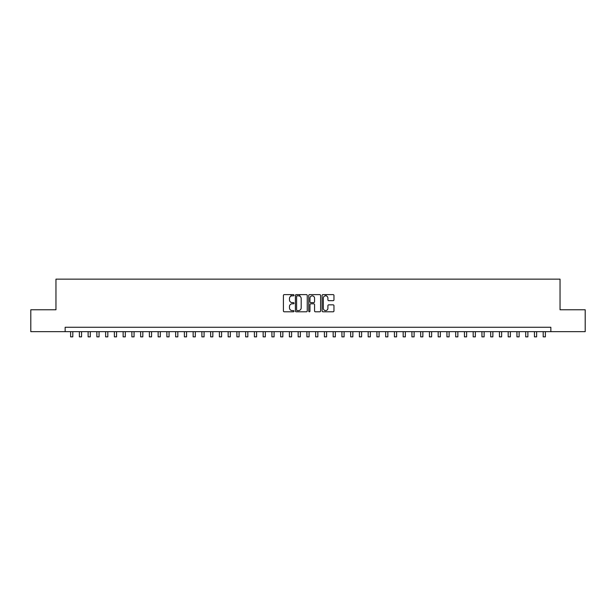 <?xml version="1.0" encoding="UTF-8"?>
<svg xmlns="http://www.w3.org/2000/svg" width="616" height="616" viewBox="0 0 616 616"><rect width="100%" height="100%" fill="white"/><g stroke="black" fill="none" stroke-linecap="round" stroke-linejoin="round"><path stroke-width="0.92" d="M294.001 295.218A0.601 0.601 0 0 0 293.393 294.617L284.269 294.617A0.862 0.862 0 0 0 283.414 295.48L283.414 310.941A0.862 0.862 0 0 0 284.269 311.796L293.393 311.796A0.601 0.601 0 0 0 294.001 311.195A0.601 0.601 0 0 0 293.393 310.595L292.215 310.595A2.749 2.749 0 0 1 289.466 307.846L289.466 306.56A2.749 2.749 0 0 1 292.215 303.811L293.393 303.811A0.601 0.601 0 0 0 294.001 303.211A0.601 0.601 0 0 0 293.393 302.61L292.215 302.61A2.749 2.749 0 0 1 289.466 299.861L289.466 298.567A2.749 2.749 0 0 1 292.215 295.819L293.393 295.819A0.601 0.601 0 0 0 294.001 295.218M333.102 300.677A0.862 0.862 0 0 0 333.964 299.815L333.964 295.48A0.862 0.862 0 0 0 333.102 294.617L322.969 294.617A0.862 0.862 0 0 0 322.106 295.48L322.106 310.941A0.862 0.862 0 0 0 322.969 311.796L333.102 311.796A0.862 0.862 0 0 0 333.964 310.941L333.964 305.698A0.862 0.862 0 0 0 333.102 304.843L328.767 304.843A0.862 0.862 0 0 0 327.905 305.698L327.905 308.3A2.295 2.295 0 0 1 325.61 310.595A2.295 2.295 0 0 1 323.315 308.3L323.315 298.121A2.295 2.295 0 0 1 325.61 295.819A2.295 2.295 0 0 1 327.905 298.121L327.905 299.815A0.862 0.862 0 0 0 328.767 300.677L333.102 300.677M65.15 331.654L30.8 331.654L30.8 309.771L55.964 309.771L55.964 279.14L560.036 279.14L560.036 309.771L585.2 309.771L585.2 331.654L550.85 331.654L550.85 327.273L65.15 327.273L65.15 331.654L550.85 331.654M307.245 295.48A0.862 0.862 0 0 0 306.391 294.617L296.25 294.617A0.862 0.862 0 0 0 295.395 295.48L295.395 310.941A0.862 0.862 0 0 0 296.25 311.796L306.391 311.796A0.862 0.862 0 0 0 307.245 310.941L307.245 295.48M309.609 294.617L319.75 294.617A0.862 0.862 0 0 1 320.605 295.48L320.605 310.941A0.862 0.862 0 0 1 319.75 311.796L315.407 311.796A0.862 0.862 0 0 1 314.553 310.941L314.553 304.666A0.862 0.862 0 0 0 313.69 303.811L310.81 303.811A0.862 0.862 0 0 0 309.956 304.666L309.956 311.195A0.601 0.601 0 0 1 309.355 311.796A0.601 0.601 0 0 1 308.755 311.195L308.755 295.48A0.862 0.862 0 0 1 309.609 294.617M297.197 295.819A0.601 0.601 0 0 0 296.596 296.419L296.596 309.994A0.601 0.601 0 0 0 297.197 310.595L298.444 310.595A2.749 2.749 0 0 0 301.193 307.846L301.193 298.567A2.749 2.749 0 0 0 298.444 295.819L297.197 295.819M314.553 298.159A2.295 2.295 0 0 0 312.25 295.865A2.295 2.295 0 0 0 309.956 298.159L309.956 301.748A0.862 0.862 0 0 0 310.81 302.61L313.69 302.61A0.862 0.862 0 0 0 314.553 301.748L314.553 298.159M70.617 331.654L70.617 336.86L72.803 336.86L72.803 331.654M79.372 331.654L79.372 336.86L81.558 336.86L81.558 331.654M88.119 331.654L88.119 336.86L90.306 336.86L90.306 331.654M96.874 331.654L96.874 336.86L99.061 336.86L99.061 331.654M105.621 331.654L105.621 336.86L107.815 336.86L107.815 331.654M114.376 331.654L114.376 336.86L116.563 336.86L116.563 331.654M123.131 331.654L123.131 336.86L125.318 336.86L125.318 331.654M131.878 331.654L131.878 336.86L134.065 336.86L134.065 331.654M140.633 331.654L140.633 336.86L142.82 336.86L142.82 331.654M149.38 331.654L149.38 336.86L151.567 336.86L151.567 331.654M158.135 331.654L158.135 336.86L160.322 336.86L160.322 331.654M166.882 331.654L166.882 336.86L169.069 336.86L169.069 331.654M175.637 331.654L175.637 336.86L177.824 336.86L177.824 331.654M184.384 331.654L184.384 336.86L186.571 336.86L186.571 331.654M193.139 331.654L193.139 336.86L195.326 336.86L195.326 331.654M201.886 331.654L201.886 336.86L204.081 336.86L204.081 331.654M210.641 331.654L210.641 336.86L212.828 336.86L212.828 331.654M219.396 331.654L219.396 336.86L221.583 336.86L221.583 331.654M228.143 331.654L228.143 336.86L230.33 336.86L230.33 331.654M236.898 331.654L236.898 336.86L239.085 336.86L239.085 331.654M245.645 331.654L245.645 336.86L247.832 336.86L247.832 331.654M254.4 331.654L254.4 336.86L256.587 336.86L256.587 331.654M263.147 331.654L263.147 336.86L265.334 336.86L265.334 331.654M271.902 331.654L271.902 336.86L274.089 336.86L274.089 331.654M280.65 331.654L280.65 336.86L282.836 336.86L282.836 331.654M291.022 296.096L291.022 294.617M289.405 331.654L289.405 336.86L291.591 336.86L291.591 331.654M299.776 296.165L299.776 294.617M298.152 331.654L298.152 336.86L300.346 336.86L300.346 331.654M306.907 331.654L306.907 336.86L309.093 336.86L309.093 331.654M315.654 331.654L315.654 336.86L317.848 336.86L317.848 331.654M326.026 295.857L326.026 294.617M324.409 331.654L324.409 336.86L326.596 336.86L326.596 331.654M333.164 331.654L333.164 336.86L335.35 336.86L335.35 331.654M341.911 331.654L341.911 336.86L344.098 336.86L344.098 331.654M350.666 331.654L350.666 336.86L352.853 336.86L352.853 331.654M359.413 331.654L359.413 336.86L361.6 336.86L361.6 331.654M368.168 331.654L368.168 336.86L370.355 336.86L370.355 331.654M376.915 331.654L376.915 336.86L379.102 336.86L379.102 331.654M385.67 331.654L385.67 336.86L387.857 336.86L387.857 331.654M394.417 331.654L394.417 336.86L396.604 336.86L396.604 331.654M403.172 331.654L403.172 336.86L405.359 336.86L405.359 331.654M411.919 331.654L411.919 336.86L414.114 336.86L414.114 331.654M420.674 331.654L420.674 336.86L422.861 336.86L422.861 331.654M429.429 331.654L429.429 336.86L431.616 336.86L431.616 331.654M438.176 331.654L438.176 336.86L440.363 336.86L440.363 331.654M446.931 331.654L446.931 336.86L449.118 336.86L449.118 331.654M455.678 331.654L455.678 336.86L457.865 336.86L457.865 331.654M464.433 331.654L464.433 336.86L466.62 336.86L466.62 331.654M473.18 331.654L473.18 336.86L475.367 336.86L475.367 331.654M481.935 331.654L481.935 336.86L484.122 336.86L484.122 331.654M490.683 331.654L490.683 336.86L492.869 336.86L492.869 331.654M499.437 331.654L499.437 336.86L501.624 336.86L501.624 331.654M508.185 331.654L508.185 336.86L510.379 336.86L510.379 331.654M516.94 331.654L516.94 336.86L519.126 336.86L519.126 331.654M525.694 331.654L525.694 336.86L527.881 336.86L527.881 331.654M534.442 331.654L534.442 336.86L536.628 336.86L536.628 331.654M543.197 331.654L543.197 336.86L545.383 336.86L545.383 331.654"/></g></svg>
